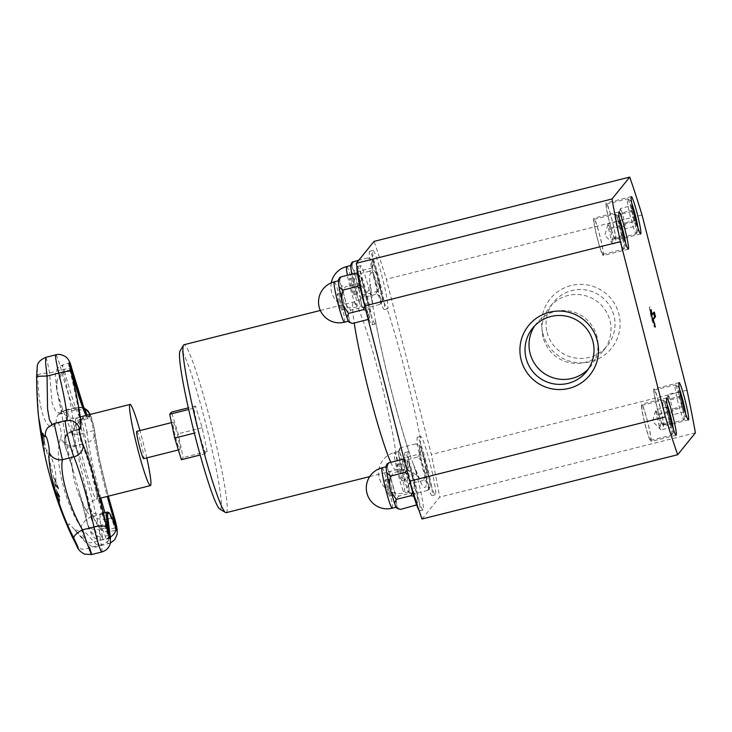 <?xml version="1.0" encoding="UTF-8"?>
<svg xmlns="http://www.w3.org/2000/svg" width="732" height="732" viewBox="0 0 732 732"><rect width="100%" height="100%" fill="white"/><g stroke="black" fill="none" stroke-linecap="round" stroke-linejoin="round"><path stroke-width="0.55" stroke-dasharray="3.66 2.75" d="M146.793 457.893A41.843 3.422 75.9 0 0 142.914 441.698A41.843 3.422 75.9 0 0 139.922 430.562M136.793 431.349A14.091 1.153 -104.1 0 1 141.349 444.736A14.091 1.153 -104.1 0 1 143.664 458.68M175.543 437.022A14.091 1.153 75.9 0 0 179.88 449.576A14.091 1.153 75.9 0 0 177.565 435.632A14.091 1.153 75.9 0 0 173.008 422.245A14.091 1.153 75.9 0 0 175.543 437.022M82.917 417.533A8.18 0.668 75.9 0 0 82.826 417.816L74.508 426.893L73.996 433.875A74.664 6.103 75.9 0 0 77.226 451.973L86.532 492.599A74.664 6.103 75.9 0 0 92.68 515.429L93.376 517.597L98.518 525.32L108.418 529.547A8.18 0.668 75.9 0 0 109.407 531.597A8.18 0.668 75.9 0 0 108.94 527.342A8.18 0.668 75.9 0 0 106.899 519.281C96.093 519.83 95.041 517.387 92.68 515.429A74.664 6.103 75.9 0 0 88.654 506.91C88.664 508.731 87.749 509.875 85.891 510.323A74.664 6.103 75.9 0 0 87.328 523.609L89.331 530.041L93.037 536.364C93.632 537.169 96.597 540.783 102.709 539.804M109.15 536.309A8.18 0.668 -104.1 0 1 109.196 538.221A8.18 0.668 -104.1 0 1 105.93 527.845A71.635 5.856 75.9 0 0 82.03 444.269A8.18 0.668 -104.1 0 1 79.468 435.43A8.18 0.668 -104.1 0 1 78.58 429.254L72.111 430.873C67.143 433.115 64.599 435.851 64.489 439.09C63.986 446.648 64.883 443.985 64.956 445.669L64.883 445.12C64.48 440.133 62.403 435.641 72.212 430.919A8.18 0.668 75.9 0 0 72.111 430.873A8.18 0.668 75.9 0 0 72.999 437.059A8.18 0.668 75.9 0 0 75.57 445.898C65.203 448.149 65.926 446.557 64.883 445.12A74.664 6.103 75.9 0 0 65.505 439.044L61.47 411.832A74.664 6.103 75.9 0 0 56.904 390.321C56.748 383.614 55.422 377.593 64.599 371.389A8.18 0.668 75.9 0 0 62.339 365.085A8.18 0.668 75.9 0 0 63.556 372.67L56.986 380.942L56.904 390.321A74.664 6.103 75.9 0 0 62.915 410.039L71.434 431.734A74.664 6.103 75.9 0 0 73.996 433.875C76.082 434.598 76.695 435.183 86.98 432.338A8.18 0.668 75.9 0 0 85.058 423.334A8.18 0.668 75.9 0 0 82.926 417.524L89.396 415.904A8.18 0.668 -104.1 0 1 91.518 421.714A8.18 0.668 -104.1 0 1 93.449 430.709A0.961 0.842 -5.6 0 1 94.638 431.358A9.223 0.75 75.9 0 0 93.952 427.351A9.223 0.75 75.9 0 0 91.985 419.509A9.223 0.75 75.9 0 0 89.954 414.98A62.074 5.078 -104.1 0 1 87.264 415.181M87.328 523.609C88.792 526.5 88.627 530.105 99.461 529.465A8.18 0.668 75.9 0 0 102.718 539.85A8.18 0.668 75.9 0 0 102.507 536.849C91.161 536.291 90.1 529.712 87.328 523.609A83.183 6.808 75.9 0 0 80.236 495.39L71.626 465.287A83.183 6.808 75.9 0 0 64.883 445.12M59.557 496.04A384.501 235.448 -10.5 0 1 56.227 489.388A384.501 381.39 -54 0 0 59.823 500.624A383.257 45.311 166.4 0 0 60.015 500.734A384.446 381.052 128.1 0 1 59.1 497.989A383.257 150.929 163.9 0 1 58.963 495.5A384.446 232.922 169.5 0 0 59.804 497.11A383.257 306.498 159.6 0 1 59.557 496.04L59.466 496.067A384.593 235.512 -10.5 0 1 56.135 489.415A384.593 381.491 -54 0 0 59.731 500.642A383.348 45.32 166.4 0 0 59.923 500.761A384.538 381.143 128.1 0 1 59.008 498.007L59.1 497.989M57.123 491.812A384.446 232.245 169.5 0 0 58.523 494.612A383.367 150.966 -16.1 0 0 58.642 496.607A384.446 380.887 129.1 0 1 57.123 491.812L57.032 491.84A384.538 232.3 169.5 0 0 58.432 494.64A383.467 151.012 -16.1 0 0 58.551 496.635L58.642 496.607M58.551 496.635A384.538 380.988 129.1 0 1 57.032 491.84M59.008 498.007A383.358 150.966 163.9 0 1 58.862 495.518A384.538 232.986 169.5 0 0 59.713 497.129A383.348 306.571 159.6 0 1 59.466 496.067M42.236 433.545L41.733 432.31L41.761 434.158L43.801 444.168L42.328 433.527L41.825 432.292L41.852 434.14L43.893 444.15L42.328 433.527M42.612 438.514L41.962 433.609L43.646 442.842L42.511 438.541M56.355 496.452A384.666 289.149 160.5 0 1 53.948 488.079A383.888 251.222 -10 0 1 52.365 483.587A384.657 289.149 -19.5 0 0 52.631 484.584A383.797 251.168 170 0 0 53.866 488.125A384.675 289.158 -19.5 0 0 54.735 491.236A383.486 250.957 -10 0 1 53.582 487.933A384.666 289.149 -19.5 0 0 53.866 488.921A383.376 250.884 170 0 0 55.019 492.224A384.675 289.158 -19.5 0 0 55.705 494.512A383.101 250.71 -10 0 1 54.47 490.971A384.657 289.149 -19.5 0 0 54.772 491.959A382.973 250.628 170 0 0 56.355 496.452L56.263 496.47A384.757 289.222 160.5 0 1 53.857 488.098A383.989 251.286 -10 0 1 52.274 483.605A384.757 289.222 -19.5 0 0 52.539 484.602A383.897 251.232 170 0 0 53.775 488.143A384.776 289.232 -19.5 0 0 54.644 491.254A383.586 251.021 -10 0 1 53.491 487.96L53.582 487.933M53.491 487.96A384.757 289.222 -19.5 0 0 53.775 488.949A383.477 250.948 170 0 0 54.927 492.252A384.776 289.232 -19.5 0 0 55.614 494.539A383.202 250.774 -10 0 1 54.378 490.998A384.757 289.222 -19.5 0 0 54.68 491.977A383.074 250.692 170 0 0 56.263 496.47M44.286 435.677A382.973 129.399 -12.4 0 1 42.822 432.804A384.648 360.666 -26.9 0 0 42.978 434.085A383.101 129.445 167.6 0 0 43.563 435.293A384.675 360.684 -26.9 0 0 44.862 444.836A383.888 129.71 167.6 0 0 45.1 445.312A384.675 360.684 153.1 0 1 43.801 435.769A383.101 129.445 167.6 0 0 44.442 436.967A384.648 360.666 153.1 0 1 44.286 435.677L44.194 435.705A383.074 129.427 -12.4 0 1 42.731 432.822L42.822 432.804M42.731 432.822A384.748 360.748 -26.9 0 0 42.886 434.113L42.978 434.085M42.886 434.113A383.202 129.472 167.6 0 0 43.472 435.32L43.563 435.293M43.472 435.32A384.776 360.775 -26.9 0 0 44.771 444.864L44.862 444.836M44.771 444.864A383.989 129.738 167.6 0 0 45.009 445.34L45.1 445.312M45.009 445.34A384.776 360.775 153.1 0 1 43.71 435.796L43.801 435.769M43.71 435.796A383.202 129.472 167.6 0 0 44.35 436.986L44.442 436.967M44.35 436.986A384.748 360.748 153.1 0 1 44.194 435.705M58.304 500.981A384.474 299.251 160 0 1 55.733 491.803A383.888 129.171 -12.4 0 1 55.458 491.3A384.529 301.657 -20.1 0 0 57.599 498.968A384.52 383.175 88.3 0 1 54.452 489.324A383.888 129.171 -12.4 0 1 54.223 488.83A384.474 383.165 -97.3 0 0 58.048 500.468A382.973 128.869 167.6 0 0 58.304 500.981L58.212 501.008A384.575 299.324 160 0 1 55.632 491.831A383.989 129.207 -12.4 0 1 55.367 491.328A384.629 301.73 -20.1 0 0 57.508 498.986A384.62 383.266 88.3 0 1 54.351 489.342L54.452 489.324M54.351 489.342A383.989 129.207 -12.4 0 1 54.122 488.857A384.565 383.257 -97.3 0 0 57.956 500.496A383.074 128.896 167.6 0 0 58.212 501.008M43.664 445.825A383.888 171.553 163.5 0 1 43.609 445.129A384.666 342.677 -4.9 0 1 41.568 435A382.973 171.142 -16.5 0 0 41.669 436.318L42.904 442.65A383.586 171.416 163.5 0 1 42.859 442.064A384.675 342.686 175.1 0 0 43.664 445.825L43.572 445.852A383.989 171.599 163.5 0 1 43.517 445.148L43.609 445.129M43.517 445.148A384.767 342.768 -4.9 0 1 41.477 435.028L41.568 435M41.477 435.028A383.074 171.187 -16.5 0 0 41.578 436.345L42.813 442.668A383.687 171.462 163.5 0 1 42.767 442.082L42.859 442.064M42.374 440.682L41.88 437.443A383.101 171.197 163.5 0 1 41.843 436.867A384.675 342.686 175.1 0 0 42.63 440.911A383.486 171.38 -16.5 0 0 42.666 441.387L41.788 437.471A383.193 171.242 163.5 0 1 41.742 436.894L41.843 436.867M41.742 436.894A384.776 342.777 175.1 0 0 42.538 440.938A383.586 171.416 -16.5 0 0 42.575 441.414L42.282 440.71M42.547 441.918L42.666 441.387L42.547 441.918M42.749 443.18L42.904 442.65L42.749 443.18M42.767 442.082A384.776 342.777 175.1 0 0 43.572 445.852M59.685 502.408A384.675 383.229 95.1 0 1 56.08 491.602A383.888 10.898 -14 0 1 55.971 491.593A384.675 383.239 -84.9 0 0 59.182 501.255A383.101 10.879 -14 0 1 58.963 501.237A384.675 383.229 -84.9 0 0 59.365 502.381A382.992 10.87 166 0 0 59.685 502.408L59.594 502.436A384.776 383.33 95.1 0 1 55.98 491.629A383.989 10.907 -14 0 1 55.879 491.62A384.776 383.33 -84.9 0 0 59.091 501.283L59.182 501.255M59.091 501.283A383.202 10.879 -14 0 1 58.871 501.264A384.776 383.33 -84.9 0 0 59.274 502.408A383.092 10.879 166 0 0 59.594 502.436M55.678 484.538A383.888 302.325 -20.1 0 0 55.925 485.755A384.474 122.4 167.5 0 0 58.651 489.095A382.973 301.602 159.9 0 1 58.404 487.805A384.474 320.351 -7 0 1 54.534 478.261A383.888 302.325 -20.1 0 0 54.754 479.533A384.529 318.283 172.8 0 0 57.947 487.384A384.52 125.373 -12.5 0 1 55.678 484.538L55.586 484.566A383.989 302.398 -20.1 0 0 55.833 485.774L55.925 485.755M55.833 485.774A384.565 122.436 167.5 0 0 58.551 489.113L58.651 489.095M58.551 489.113A383.074 301.675 159.9 0 1 58.313 487.823L58.404 487.805M58.313 487.823A384.575 320.424 -7 0 1 54.443 478.28L54.534 478.261M54.443 478.28A383.989 302.398 -20.1 0 0 54.662 479.561L54.754 479.533M54.662 479.561A384.629 318.365 172.8 0 0 57.846 487.411L57.947 487.384M57.846 487.411A384.62 125.41 -12.5 0 1 55.586 484.566M81.289 527.754C63.794 501.685 53.454 456.265 60.756 438.12A11.547 9.589 -161 0 0 74.472 445.925C67.152 460.684 75.35 496.699 90.75 516.975A11.547 5.764 -32.8 0 0 81.289 527.754C85.882 534.561 87.337 544.443 82.862 538.34L68.954 523.664L68.149 526.473L71.745 535.851M60.756 438.12C62.732 433.5 58.706 419.482 56.474 423.151C47.598 436.025 38.091 411.622 37.689 375.287C37.213 365.945 36.856 366.384 36.609 376.614L38.659 417.423M44.496 447.7A20.78 1.702 75.9 0 0 48.596 470.511A20.78 1.702 75.9 0 0 54.927 487.576A20.78 1.702 75.9 0 0 51.304 467.373A20.78 1.702 75.9 0 0 44.936 447.856A20.78 1.702 75.9 0 0 44.496 447.7M114.201 516.792A11.547 6.158 -17.1 0 0 102.443 514.029L90.75 516.975L97.21 535.897L98.061 546.346L86.184 533.106L81.874 530.371L82.734 535.302L89.588 547.692L91.518 554.563M66.896 420.369A51.579 4.218 -104.1 0 1 66.447 421.001L52.979 424.386C51.478 424.578 49.694 425.713 47.626 427.79A11.547 11.309 -142.6 0 1 54.122 423.663L51.972 424.267M45.805 357.344L47.406 361.7L49.566 372.963L52.1 403.305L55.824 411.567L60.619 413.534L65.166 410.094L68.067 413.589L71.526 423.855L74.472 445.925L86.166 442.988A19.718 1.61 75.9 0 0 81.526 421.275A19.718 1.61 75.9 0 0 76.393 407.267A19.718 1.61 75.9 0 0 76.155 407.962A51.579 4.218 -104.1 0 1 75.533 409.783A51.579 4.218 -104.1 0 1 61.259 370.026A19.718 1.61 75.9 0 0 55.806 354.828M110.349 537.032A11.547 8.363 160.9 0 1 106.122 538.779L94.419 541.717A11.547 7.906 142.2 0 1 83.887 540.5A11.547 7.906 142.2 0 1 82.862 538.34M56.474 423.151A11.547 10.605 38.2 0 1 58.34 414.55A11.547 10.605 38.2 0 1 64.453 410.908L76.155 407.962A11.547 11.145 -176.4 0 1 84.4 408.868M101.821 551.974A19.718 1.61 75.9 0 0 101.281 544.745L89.588 547.692A11.547 7.357 -27.9 0 1 76.906 546.163M37.689 375.287A11.547 2.288 178.9 0 1 49.566 372.963L61.259 370.026A11.547 2.132 -15 0 1 72.029 369.321M534.772 325.786A34.569 34.386 39 0 1 585.179 318.246A34.569 34.386 39 0 1 588.272 369.111M181.408 459.723L183.156 457.573L178.187 433.756L171.48 412.098M198.683 432.036L205.399 453.694L207.138 451.534L202.178 427.726L195.462 406.059L193.724 408.218L198.683 432.036L194.355 433.124M193.724 408.218L188.682 409.481M205.399 453.694L200.165 455.011M207.138 451.534L183.156 457.573M202.178 427.726L178.187 433.756M195.462 406.059L188.316 407.861M365.945 294.026A20.825 1.702 -104.1 0 1 369.752 312.29L369.459 310.094L365.817 306.433L366.769 297.247L365.103 290.769L359.842 283.183L361.535 279.176L360.803 277.41A20.825 1.702 -104.1 0 1 365.945 294.026M367.464 319.71L370.053 315.638L369.752 312.29A20.825 1.702 -104.1 0 1 368.416 313.937L368.672 319.115L368.169 319.445M357.417 273.448L359.458 279.066A20.825 1.702 -104.1 0 1 360.803 277.41L357.381 273.228M365.753 310.048L368.416 313.937A20.825 1.702 -104.1 0 1 363.273 297.329L364.902 306.726M360.391 288.637L363.273 297.329A20.825 1.702 -104.1 0 1 359.458 279.066L359.449 284.355M365.817 306.433L351.223 310.103C348.459 312.491 347.691 314.97 348.926 317.523C348.386 320.525 349.695 322.473 352.87 323.379M359.842 283.183L345.248 286.853C343.024 290.485 342.979 294.621 345.12 299.26C345.477 304.347 347.508 307.962 351.223 310.103M339.721 277.474L339.977 282.653C339.987 284.958 341.743 286.358 345.248 286.853M339.09 287.319A20.825 1.702 -104.1 0 1 338.632 284.3A20.825 1.702 -104.1 0 1 338.706 280.713A20.825 1.702 -104.1 0 1 339.977 282.653A20.825 1.702 -104.1 0 1 345.12 299.26A20.825 1.702 -104.1 0 1 348.926 317.523A20.825 1.702 -104.1 0 1 348.862 321.11A20.825 1.702 -104.1 0 1 347.59 319.17A20.825 1.702 -104.1 0 1 342.448 302.563A20.825 1.702 -104.1 0 1 341.304 297.961M356.987 267.015A30.058 2.461 -104.1 0 1 357.28 266.521A30.058 2.461 -104.1 0 1 366.54 293.294A30.058 2.461 -104.1 0 1 371.938 324.825A30.058 2.461 -104.1 0 1 364.408 304.558M375.653 322.062L371.902 300.696A30.058 2.461 75.9 0 0 369.889 292.452A30.058 2.461 75.9 0 0 360.62 265.679A30.058 2.461 75.9 0 0 365.57 295.435A30.058 2.461 75.9 0 0 375.287 323.992A30.058 2.461 75.9 0 0 375.653 322.062A110.624 9.049 75.9 0 0 409.087 452.266A30.058 2.461 75.9 0 0 408.383 451.681A30.058 2.461 75.9 0 0 413.324 481.427A30.058 2.461 75.9 0 0 423.041 509.984A30.058 2.461 75.9 0 0 417.643 478.444A30.058 2.461 75.9 0 0 415.474 470.392L409.087 452.266M620.462 223.855L619.199 220.954L608.045 223.754L608.759 229.5L611.339 239.574L612.3 243.097L613.215 243.893L612.501 238.138L609.912 228.073L608.045 223.754L604.815 235.283L612.3 243.097M611.339 239.574L622.502 236.765L624.369 241.084L613.215 243.893M624.369 241.084L623.966 237.818M623.298 235.43L612.501 238.138M620.782 225.337L609.912 228.073M619.199 220.954L619.913 226.7L608.759 229.5M619.913 226.7L622.502 236.765M603.012 254.297A18.035 1.473 -104.1 0 1 602.939 254.352A18.035 1.473 -104.1 0 1 597.111 237.223A18.035 1.473 -104.1 0 1 594.146 219.371A18.035 1.473 -104.1 0 1 599.837 235.969A18.035 1.473 -104.1 0 1 603.012 254.297M623.938 249.036A18.035 1.473 75.9 0 0 623.957 249.008A18.035 1.473 75.9 0 0 620.892 231.239A18.035 1.473 75.9 0 0 615.191 214.137A18.035 1.473 75.9 0 0 615.063 214.11A18.035 1.473 75.9 0 0 618.028 231.962A18.035 1.473 75.9 0 0 623.856 249.09A18.035 1.473 75.9 0 0 623.938 249.036L625.686 246.098A15.628 1.281 75.9 0 0 625.613 243.207M619.391 218.475A15.628 1.281 75.9 0 0 618.092 215.885A15.628 1.281 75.9 0 0 620.507 231.175A15.628 1.281 75.9 0 0 625.668 246.126A15.628 1.281 75.9 0 0 625.686 246.098M603.314 255.459A19.242 1.574 75.9 0 0 599.929 235.924A19.242 1.574 75.9 0 0 593.853 218.2A19.242 1.574 75.9 0 0 597.01 237.232A19.242 1.574 75.9 0 0 603.232 255.523A19.242 1.574 75.9 0 0 603.314 255.459M378.298 278.764A20.825 1.702 -104.1 0 1 382.113 297.027L381.82 294.84L378.17 291.171L379.121 281.994L377.456 275.516L372.204 267.921L373.887 263.913L373.155 262.157A20.825 1.702 -104.1 0 1 378.298 278.764M382.113 297.027A20.825 1.702 -104.1 0 1 380.768 298.683L381.024 303.862L379.817 304.448L382.415 300.385L382.113 297.027M373.155 262.157C373.146 259.842 371.38 258.442 367.885 257.948C371.051 258.853 372.368 260.802 371.819 263.804A20.825 1.702 -104.1 0 1 373.155 262.157M380.768 298.683A20.825 1.702 -104.1 0 1 375.626 282.067C377.767 286.715 377.721 290.851 375.498 294.474C379.002 294.969 380.759 296.368 380.768 298.683M375.626 282.067A20.825 1.702 -104.1 0 1 371.819 263.804C373.055 266.366 372.295 268.836 369.532 271.224C373.238 273.365 375.269 276.98 375.626 282.067M378.17 291.171L363.575 294.84C360.812 297.238 360.053 299.708 361.288 302.261C360.739 305.271 362.056 307.22 365.222 308.117C361.718 307.632 359.961 306.223 359.952 303.917L359.211 302.151L360.903 298.144L355.642 290.558L354.8 287.301A20.825 1.702 -104.1 0 1 351.827 274.143L353.986 284.08L354.928 274.893L352.293 274.024M372.204 267.921L357.609 271.59C355.377 275.223 355.34 279.359 357.481 283.998C357.838 289.094 359.87 292.709 363.575 294.84M352.074 262.212L352.33 267.39C352.348 269.705 354.105 271.105 357.609 271.59M367.885 257.948L358.772 260.244M369.532 271.224L354.928 274.893M351.452 272.057A20.825 1.702 -104.1 0 1 350.994 269.047A20.825 1.702 -104.1 0 1 351.058 265.46A20.825 1.702 -104.1 0 1 352.33 267.39A20.825 1.702 -104.1 0 1 357.481 283.998A20.825 1.702 -104.1 0 1 361.288 302.261A20.825 1.702 -104.1 0 1 361.215 305.848A20.825 1.702 -104.1 0 1 359.952 303.917A20.825 1.702 -104.1 0 1 354.8 287.301L353.986 284.08M379.817 304.448L365.222 308.117M375.498 294.474L360.903 298.144M378.892 278.032A30.058 2.461 -104.1 0 1 384.291 309.572A30.058 2.461 -104.1 0 1 374.583 281.015A30.058 2.461 -104.1 0 1 369.633 251.268A30.058 2.461 -104.1 0 1 378.892 278.032M380.548 290.009C382.827 299.809 384.95 305.857 386.935 308.145A30.058 2.461 75.9 0 0 387.64 308.73A30.058 2.461 75.9 0 0 382.241 277.19A30.058 2.461 75.9 0 0 372.981 250.426A30.058 2.461 75.9 0 0 380.548 290.009A110.624 9.049 75.9 0 0 371.902 300.696M632.814 208.602L631.56 205.692L620.397 208.501L621.111 214.247L624.661 227.835L625.567 228.631L624.854 222.885L622.273 212.82L620.397 208.501L617.177 220.03L624.661 227.835M623.701 224.312L634.854 221.512L636.73 225.831L625.567 228.631M636.73 225.831L636.318 222.555M635.651 220.167L624.854 222.885M633.143 210.084L622.273 212.82M631.56 205.692L632.274 211.438L621.111 214.247M632.274 211.438L634.854 221.512M615.374 239.044A18.035 1.473 -104.1 0 1 615.292 239.099A18.035 1.473 -104.1 0 1 609.463 221.961A18.035 1.473 -104.1 0 1 606.499 204.109A18.035 1.473 -104.1 0 1 612.19 220.707A18.035 1.473 -104.1 0 1 615.374 239.044M636.291 233.782A18.035 1.473 75.9 0 0 636.318 233.746A18.035 1.473 75.9 0 0 633.244 215.986A18.035 1.473 75.9 0 0 627.553 198.884A18.035 1.473 75.9 0 0 627.416 198.857A18.035 1.473 75.9 0 0 630.389 216.709A18.035 1.473 75.9 0 0 636.218 233.837A18.035 1.473 75.9 0 0 636.291 233.782M631.753 203.212A15.628 1.281 75.9 0 0 630.444 200.623A15.628 1.281 75.9 0 0 632.86 215.913A15.628 1.281 75.9 0 0 638.02 230.873A15.628 1.281 75.9 0 0 638.039 230.845A15.628 1.281 75.9 0 0 637.965 227.945M609.664 223.132A19.242 1.574 75.9 0 0 615.585 240.261A19.242 1.574 75.9 0 0 612.428 221.229A19.242 1.574 75.9 0 0 606.206 202.947A19.242 1.574 75.9 0 0 609.664 223.132M421.98 519.025L439.712 497.129A191.189 15.637 75.9 0 0 431.322 454.471L386.331 279.231A191.189 15.637 75.9 0 0 374.043 241.386M424.121 459.714A30.058 2.461 75.9 0 0 435.394 494.722A30.058 2.461 75.9 0 0 429.995 463.191A30.058 2.461 75.9 0 0 420.735 436.418A30.058 2.461 75.9 0 0 420.36 438.349C420.04 442.512 421.293 449.631 424.121 459.714A110.624 9.049 75.9 0 1 415.474 470.392M219.765 509.042A81.764 6.689 75.9 0 0 205.683 423.389A81.764 6.689 75.9 0 0 180.026 350.985M226.188 512.674A86.577 7.082 75.9 0 0 210.642 421.842A86.577 7.082 75.9 0 0 183.97 344.745M652.669 319.335L654.445 327.25L651.215 318.072L649.311 307.257L651.141 315.099L653.402 312.317L653.575 313.012M655.378 327.012L654.445 327.25M652.148 317.834L651.215 318.072M650.245 307.019L649.311 307.257M650.711 309.691L650.217 309.819M651.645 314.97L651.141 315.099M654.326 312.079L653.402 312.317M547.106 332.392A34.569 34.386 -141 0 0 607.386 345.742A34.569 34.386 -141 0 0 602.171 297.265A34.569 34.386 -141 0 0 547.106 332.392M542.769 333.179A39.382 39.171 39 0 1 591.401 285.855A39.382 39.171 39 0 1 608.329 351.79A39.382 39.171 39 0 1 542.769 333.179M543.098 337.351A34.569 34.386 39 0 1 598.154 302.225A34.569 34.386 39 0 1 569.203 362.587A34.569 34.386 39 0 1 543.098 337.351M642.019 214.952L386.331 279.231M687.009 390.183L431.322 454.471M647.527 421.33A19.242 1.574 75.9 0 0 641.607 404.201A19.242 1.574 75.9 0 0 644.764 423.233A19.242 1.574 75.9 0 0 650.986 441.515A19.242 1.574 75.9 0 0 647.527 421.33M653.877 389.003A19.242 1.574 75.9 0 0 657.272 408.538A19.242 1.574 75.9 0 0 663.338 426.262A19.242 1.574 75.9 0 0 660.182 407.23A19.242 1.574 75.9 0 0 653.96 388.939A19.242 1.574 75.9 0 0 653.877 389.003M695.4 432.841L439.712 497.129M663.128 425.036A18.035 1.473 -104.1 0 1 663.055 425.091A18.035 1.473 -104.1 0 1 657.226 407.962A18.035 1.473 -104.1 0 1 654.252 390.11A18.035 1.473 -104.1 0 1 659.953 406.708A18.035 1.473 -104.1 0 1 663.128 425.036M684.054 419.775A18.035 1.473 75.9 0 0 684.072 419.747A18.035 1.473 75.9 0 0 681.007 401.978A18.035 1.473 75.9 0 0 675.307 384.876A18.035 1.473 75.9 0 0 675.178 384.849A18.035 1.473 75.9 0 0 678.143 402.701A18.035 1.473 75.9 0 0 683.972 419.829A18.035 1.473 75.9 0 0 684.054 419.775L685.802 416.837A15.628 1.281 75.9 0 0 685.728 413.946M679.506 389.204A15.628 1.281 75.9 0 0 678.198 386.624A15.628 1.281 75.9 0 0 680.623 401.914A15.628 1.281 75.9 0 0 685.774 416.865A15.628 1.281 75.9 0 0 685.802 416.837M680.568 394.594L679.314 391.693L680.028 397.439L682.608 407.504L684.484 411.823L684.081 408.557M680.028 397.439L668.865 400.239L671.454 410.313L682.608 407.504M679.314 391.693L668.151 394.493L664.931 406.022L673.321 414.632L672.617 408.877L670.027 398.812L668.151 394.493L668.865 400.239M680.897 396.076L670.027 398.812M683.413 406.168L672.617 408.877M684.484 411.823L673.321 414.632M671.454 410.313L672.415 413.836M426.655 464.033A30.058 2.461 -104.1 0 1 432.054 495.564A30.058 2.461 -104.1 0 1 422.337 467.016A30.058 2.461 -104.1 0 1 417.386 437.26A30.058 2.461 -104.1 0 1 426.655 464.033M419.958 453.922L421.65 449.915L420.909 448.149C420.9 445.843 419.143 444.443 415.639 443.949C418.805 444.846 420.122 446.804 419.573 449.805C420.808 452.358 420.049 454.828 417.286 457.226C420.992 459.357 423.023 462.972 423.38 468.068C425.521 472.707 425.484 476.843 423.252 480.476C426.756 480.961 428.513 482.37 428.531 484.676L428.787 489.854L427.58 490.449L430.169 486.377L429.574 480.833L425.933 477.173L426.875 467.986L426.061 464.765A20.825 1.702 -104.1 0 1 429.867 483.029A20.825 1.702 -104.1 0 1 428.531 484.676A20.825 1.702 -104.1 0 1 423.38 468.068A20.825 1.702 -104.1 0 1 419.573 449.805A20.825 1.702 -104.1 0 1 420.909 448.149A20.825 1.702 -104.1 0 1 426.061 464.765L425.21 461.508L419.958 453.922L405.363 457.592C403.14 461.224 403.094 465.36 405.235 469.999A20.825 1.702 -104.1 0 1 409.042 488.262A20.825 1.702 -104.1 0 1 408.978 491.849A20.825 1.702 -104.1 0 1 407.706 489.909A20.825 1.702 -104.1 0 1 402.554 473.302A20.825 1.702 -104.1 0 1 398.748 455.039A20.825 1.702 -104.1 0 1 398.821 451.452A20.825 1.702 -104.1 0 1 400.084 453.382A20.825 1.702 -104.1 0 1 405.235 469.999C405.592 475.086 407.623 478.701 411.329 480.842C408.566 483.23 407.806 485.709 409.042 488.262C408.493 491.264 409.81 493.212 412.976 494.118C409.472 493.624 407.715 492.224 407.706 489.909L406.974 488.153L408.657 484.145L403.405 476.55L401.74 470.081L402.692 460.895L399.041 457.226L398.446 451.681L401.045 447.618L399.837 448.204L400.084 453.382C400.102 455.697 401.859 457.097 405.363 457.592M417.286 457.226L402.692 460.895M423.252 480.476L408.657 484.145M427.58 490.449L412.976 494.118M425.933 477.173L411.329 480.842M415.639 443.949L401.045 447.618M650.775 440.298A18.035 1.473 -104.1 0 1 650.693 440.353A18.035 1.473 -104.1 0 1 644.865 423.215A18.035 1.473 -104.1 0 1 641.9 405.363A18.035 1.473 -104.1 0 1 647.591 421.961A18.035 1.473 -104.1 0 1 650.775 440.298M671.692 435.037A18.035 1.473 75.9 0 0 671.72 435A18.035 1.473 75.9 0 0 668.645 417.24A18.035 1.473 75.9 0 0 662.954 400.139A18.035 1.473 75.9 0 0 662.817 400.111A18.035 1.473 75.9 0 0 665.781 417.963A18.035 1.473 75.9 0 0 671.61 435.092A18.035 1.473 75.9 0 0 671.692 435.037M667.145 404.467A15.628 1.281 75.9 0 0 665.846 401.877A15.628 1.281 75.9 0 0 668.261 417.167A15.628 1.281 75.9 0 0 673.422 432.127A15.628 1.281 75.9 0 0 673.44 432.1A15.628 1.281 75.9 0 0 673.367 429.199M668.215 409.856L666.953 406.946L667.666 412.692L670.256 422.767L672.122 427.085L671.72 423.81M667.666 412.692L656.513 415.502L659.093 425.567L670.256 422.767M666.953 406.946L655.799 409.755L652.569 421.284L660.969 429.885L660.255 424.139L657.665 414.074L655.799 409.755L656.513 415.502M668.545 411.338L657.665 414.074M671.052 421.422L660.255 424.139M672.122 427.085L660.969 429.885M659.093 425.567L660.063 429.089M409.746 481.336A30.058 2.461 -104.1 0 1 405.034 452.522A30.058 2.461 -104.1 0 1 414.294 479.286A30.058 2.461 -104.1 0 1 419.692 510.826A30.058 2.461 -104.1 0 1 418.969 510.213M415.218 505.702L417.807 501.64L417.213 496.095L413.571 492.426L414.522 483.248L413.699 480.018A20.825 1.702 -104.1 0 1 417.505 498.282A20.825 1.702 -104.1 0 1 416.169 499.938A20.825 1.702 -104.1 0 1 411.027 483.321A20.825 1.702 -104.1 0 1 407.221 465.058A20.825 1.702 -104.1 0 1 408.557 463.411A20.825 1.702 -104.1 0 1 413.699 480.018L412.857 476.77L407.605 469.175L393.002 472.845C390.778 476.477 390.732 480.613 392.874 485.252A20.825 1.702 -104.1 0 1 396.68 503.515A20.825 1.702 -104.1 0 1 396.616 507.102A20.825 1.702 -104.1 0 1 395.344 505.172A20.825 1.702 -104.1 0 1 390.202 488.555A20.825 1.702 -104.1 0 1 389.067 483.953M386.844 473.311A20.825 1.702 -104.1 0 1 386.395 470.301A20.825 1.702 -104.1 0 1 386.459 466.714A20.825 1.702 -104.1 0 1 387.731 468.645A20.825 1.702 -104.1 0 1 392.874 485.252C393.23 490.349 395.271 493.963 398.977 496.095C396.213 498.492 395.445 500.963 396.68 503.515C396.14 506.526 397.449 508.475 400.624 509.371M407.925 474.299L411.027 483.321L412.683 492.398M413.79 496.214L416.169 499.938L416.636 504.915M413.571 492.426L398.977 496.095M387.475 463.466L387.731 468.645C387.74 470.96 389.506 472.36 393.002 472.845M407.605 469.175L409.289 465.168L408.557 463.411C408.538 461.096 406.782 459.696 403.277 459.202C406.452 460.108 407.761 462.057 407.221 465.058L407.019 470.758M352.266 286.093A8.418 0.686 75.9 0 0 349.676 278.599A8.418 0.686 75.9 0 0 351.058 286.935A8.418 0.686 75.9 0 0 353.785 294.923A8.418 0.686 75.9 0 0 352.266 286.093M355.752 285.224A8.418 0.686 -104.1 0 1 357.262 294.054A8.418 0.686 -104.1 0 1 354.544 286.056A8.418 0.686 -104.1 0 1 353.153 277.721A8.418 0.686 -104.1 0 1 355.752 285.224M400.029 472.094A8.418 0.686 75.9 0 0 397.43 464.591A8.418 0.686 75.9 0 0 398.821 472.927A8.418 0.686 75.9 0 0 401.539 480.924A8.418 0.686 75.9 0 0 400.029 472.094M403.506 471.216A8.418 0.686 -104.1 0 1 405.016 480.046A8.418 0.686 -104.1 0 1 402.298 472.048A8.418 0.686 -104.1 0 1 400.907 463.722A8.418 0.686 -104.1 0 1 403.506 471.216M339.913 301.355A8.418 0.686 75.9 0 0 337.315 293.861A8.418 0.686 75.9 0 0 338.706 302.188A8.418 0.686 75.9 0 0 341.423 310.185A8.418 0.686 75.9 0 0 339.913 301.355M343.39 300.477A8.418 0.686 -104.1 0 1 344.9 309.307A8.418 0.686 -104.1 0 1 342.183 301.31A8.418 0.686 -104.1 0 1 340.801 292.983A8.418 0.686 -104.1 0 1 343.39 300.477M387.667 487.347A8.418 0.686 75.9 0 0 385.078 479.853A8.418 0.686 75.9 0 0 386.459 488.189A8.418 0.686 75.9 0 0 389.177 496.177A8.418 0.686 75.9 0 0 387.667 487.347M391.144 486.478A8.418 0.686 -104.1 0 1 392.654 495.308A8.418 0.686 -104.1 0 1 389.936 487.311A8.418 0.686 -104.1 0 1 388.555 478.975A8.418 0.686 -104.1 0 1 391.144 486.478M88.654 506.91A53.39 4.365 75.9 0 0 86.532 492.599M77.226 451.973A53.39 4.365 75.9 0 0 71.434 431.734M62.915 410.039A53.39 4.365 75.9 0 0 61.47 411.832M75.579 419.738A41.843 3.422 -104.1 0 1 76.101 417.99A41.843 3.422 -104.1 0 1 88.993 455.249A41.843 3.422 -104.1 0 1 96.505 499.151A41.843 3.422 -104.1 0 1 84.409 464.939A41.843 3.422 -104.1 0 1 75.579 419.738M65.505 439.044A53.39 4.365 75.9 0 0 71.626 465.287M80.236 495.39A53.39 4.365 75.9 0 0 85.891 510.323M70.867 370.776L63.556 372.67A63.126 5.161 -104.1 0 1 72.98 431.267A63.126 5.161 -104.1 0 1 72.212 430.919L78.681 429.3A63.126 5.161 75.9 0 0 79.257 429.638M86.065 415.483A63.126 5.161 75.9 0 0 88.535 418.42A63.126 5.161 75.9 0 0 89.295 416.188L82.826 417.816A63.126 5.161 -104.1 0 1 82.066 420.04A63.126 5.161 -104.1 0 1 64.599 371.389L70.647 369.861M82.991 444.553A0.961 0.851 -22.9 0 0 82.03 444.269L75.57 445.898A71.635 5.856 -104.1 0 1 99.461 529.465L106.716 527.406M108.812 535.266L102.507 536.849A63.126 5.161 -104.1 0 1 100.787 513.718A63.126 5.161 -104.1 0 1 108.418 529.547L114.887 527.918A63.126 5.161 75.9 0 0 107.256 512.089M111.978 518L106.899 519.281A63.126 5.161 -104.1 0 1 104.914 512.674M100.824 498.062A63.126 5.161 -104.1 0 1 86.98 432.338L93.449 430.709A63.126 5.161 75.9 0 0 107.293 496.442M115.83 528.065A8.18 0.668 -104.1 0 1 115.876 529.968A8.18 0.668 -104.1 0 1 114.887 527.918A0.961 0.695 160.9 0 1 115.912 528.294M79.193 428.659L78.58 429.254A8.18 0.668 -104.1 0 1 78.681 429.3A0.961 0.952 133.5 0 0 79.193 428.97M74.49 426.948C75.112 426.491 74.124 423.325 82.066 420.04L88.535 418.42C89.341 418.457 89.835 417.441 90.009 415.355L89.396 415.904A8.18 0.668 -104.1 0 0 89.295 416.188A0.961 0.933 -176.4 0 0 89.954 414.98A11.547 11.145 -176.4 0 0 89.78 414.55M79.44 429.638A63.126 5.161 75.9 0 0 70.025 371.051A8.18 0.668 -104.1 0 1 68.808 363.456A8.18 0.668 -104.1 0 1 69.668 365.158M90.21 414.44L93.952 427.351L99.223 458.333L108.309 496.186A62.074 5.078 -104.1 0 1 99.223 458.333A62.074 5.078 -104.1 0 1 94.638 431.358A11.547 10.092 -5.6 0 1 94.748 432.145A11.547 10.092 -5.6 0 1 86.166 442.988A51.579 4.218 -104.1 0 0 102.443 514.029A19.718 1.61 75.9 0 1 107.384 533.472A19.718 1.61 75.9 0 1 108.501 543.72A19.718 1.61 75.9 0 1 106.122 538.779A51.579 4.218 -104.1 0 0 99.881 525.841A51.579 4.218 -104.1 0 0 101.281 544.745A11.547 7.338 169.8 0 0 110.148 535.733M54.122 423.663L65.816 420.726A11.547 11.41 133.5 0 1 76.439 423.48C73.209 421.678 74.911 420.516 66.447 421.001A51.579 4.218 -104.1 0 1 65.816 420.726A19.718 1.61 75.9 0 0 65.578 420.616M334.295 281.82A20.825 1.702 -104.1 0 1 340.865 300.989A20.825 1.702 -104.1 0 1 344.543 322.153A20.825 1.702 -104.1 0 1 344.452 322.217M346.648 266.567A20.825 1.702 -104.1 0 1 353.227 285.727A20.825 1.702 -104.1 0 1 356.896 306.9A20.825 1.702 -104.1 0 1 356.804 306.964A20.825 1.702 -104.1 0 1 355.532 305.024A20.825 1.702 -104.1 0 1 347.407 275.25M420.36 438.349A110.624 9.049 75.9 0 0 386.935 308.145M390.769 462.35A86.577 7.082 75.9 0 0 395.875 470.008A86.577 7.082 75.9 0 0 380.329 379.185A86.577 7.082 75.9 0 0 353.657 302.087A86.577 7.082 75.9 0 0 354.215 323.041M403.295 491.026A20.825 1.702 -104.1 0 1 396.854 469.139A20.825 1.702 -104.1 0 1 394.31 452.623A20.825 1.702 -104.1 0 1 394.411 452.559A20.825 1.702 -104.1 0 1 400.98 471.728A20.825 1.702 -104.1 0 1 404.65 492.892A20.825 1.702 -104.1 0 1 404.558 492.956A20.825 1.702 -104.1 0 1 403.295 491.026M382.049 467.821A20.825 1.702 -104.1 0 1 388.619 486.981A20.825 1.702 -104.1 0 1 392.297 508.154A20.825 1.702 -104.1 0 1 392.206 508.218M173.008 422.245L171.48 422.629M179.88 449.576L178.379 449.951M77.912 454.755L70.72 429.666M85.836 489.26L88.444 507.743L89.899 503.863C89.853 504.037 91.043 500.999 96.505 499.151L99.735 498.336M65.175 414.678L68.085 416.984C67.966 416.856 70.455 418.942 76.101 417.99L80.246 416.947M64.956 434.488L65.166 439.182C66.164 438.861 63.108 435.943 72.98 431.267L79.257 429.684M61.817 413.973L56.62 389.287M74.508 426.893L76.567 422.456C76.302 421.531 78.416 419.903 82.917 417.551M93.257 517.277L95.325 521.751L99.726 528.138C99.744 528.943 105.756 533.189 109.407 531.597L116.699 530.197M56.629 389.342L55.339 375.296C55.403 374.4 55.01 367.94 62.339 365.094L69.421 362.871M79.202 491.666L87.428 524.213M72.925 469.715L64.947 445.623M103.413 513.05L100.787 513.718C92.763 514.916 91.116 511.046 90.155 510.424L93.385 517.597M110.02 538.45L102.727 539.841M86.44 413.305L85.031 411.823C82.323 410.597 84.015 409.27 75.533 409.783L58.34 414.55C60.061 412.418 62.339 410.927 65.166 410.094L76.393 407.267L81.975 407.248L84.034 407.962M54.927 487.576A47.415 47.415 0 0 0 44.936 447.847M110.367 543.08L98.061 546.346C94.995 548.442 90.274 546.493 83.887 540.5L74.161 529.291C73.648 530.069 76.21 530.435 81.874 530.371L99.881 525.841C107.586 522.291 105.472 521.925 107.284 519.555L107.824 517.579M366.759 297.247L369.459 310.094M370.053 315.638L368.672 319.115M365.094 290.769L361.535 279.176M343.454 306.406L343.29 305.811M338.404 279.963L338.34 280.951M341.487 298.738L341.624 299.342M360.62 265.679L357.28 266.521M375.287 323.992L371.938 324.825M602.939 254.352L623.856 249.09M594.146 219.371L615.063 214.11M618.092 215.885L615.191 214.137M379.121 281.994L381.82 294.84M382.415 300.385L381.033 303.862M377.456 275.516L373.887 263.923M359.211 302.151L355.651 290.558M350.756 264.7L350.692 265.689M331.276 282.836A20.825 20.825 0 0 0 356.804 306.964L361.215 305.848M372.981 250.426L369.633 251.268M387.64 308.73L384.291 309.572M615.292 239.099L636.218 233.837M606.499 204.109L627.416 198.857M630.444 200.623L627.553 198.884M638.039 230.845L636.318 233.746M369.715 476.587L395.875 470.008C400.852 468.846 405.555 469.148 410.002 470.905L416.581 474.949L419.152 477.84L413.516 464.536M320.332 310.46L353.657 302.087C358.589 300.751 362.596 298.263 365.689 294.603L368.379 290.631C369.331 289.515 370.712 283.897 370.465 284.172L372.936 306.095M603.369 350.701L607.386 345.742M549.641 307.193L553.657 302.234M586.378 371.682L590.395 366.723M532.649 328.174L536.666 323.215M628.331 249.209L603.232 255.523M618.952 211.896L593.853 218.2M676.093 435.201L650.986 441.515M666.706 397.888L641.607 404.201M679.067 382.635L653.96 388.939M688.446 419.948L663.348 426.262M631.313 196.634L606.206 202.947M640.692 233.947L615.585 240.261M678.198 386.624L675.307 384.876M663.055 425.091L683.972 419.829M654.252 390.11L675.178 384.849M420.735 436.418L417.386 437.26M435.394 494.722L432.054 495.564M398.821 451.452L394.411 452.559A20.825 20.825 0 0 0 379.286 477.84A20.825 20.825 0 0 0 404.558 492.956L408.978 491.849M399.041 457.226L401.74 470.072M399.828 448.213L398.446 451.681M406.974 488.153L403.405 476.55M425.21 461.508L421.641 449.915M430.169 486.377L428.787 489.854M426.875 467.986L429.574 480.833M665.846 401.877L662.954 400.139M673.44 432.1L671.72 435M650.693 440.353L671.61 435.092M641.9 405.363L662.817 400.111M409.764 453.822C398.29 420.031 382.745 359.577 375.406 320.094M408.383 451.681L405.034 452.522M423.041 509.984L419.692 510.826M389.241 484.73L389.387 485.334M386.157 465.955L386.093 466.943M391.208 492.398L391.044 491.812M412.857 476.77L409.289 465.177M417.807 501.64L416.426 505.117M414.513 483.248L417.213 496.095M353.153 277.721L349.676 278.599M357.262 294.054L353.785 294.923M400.907 463.722L397.43 464.591M405.016 480.046L401.539 480.924M340.801 292.983L337.315 293.861M344.9 309.307L341.423 310.185M388.555 478.975L385.078 479.853M392.654 495.308L389.177 496.177"/><path stroke-width="1.1" d="M139.922 430.562A41.843 3.422 75.9 0 0 130.022 404.43A41.843 3.422 75.9 0 0 136.911 445.852A41.843 3.422 75.9 0 0 150.435 485.591A41.843 3.422 75.9 0 0 146.793 457.893M178.379 449.951L143.664 458.68A14.091 1.153 -104.1 0 1 139.327 446.127A14.091 1.153 -104.1 0 1 136.793 431.349L171.48 422.629M76.759 545.871L71.745 535.851A384.776 384.776 0 0 1 38.659 417.423L41.806 434.222L45.53 436.665A11.547 11.309 -142.6 0 1 47.626 427.79L54.122 423.499L62.421 459.733A11.547 10.12 -174.7 0 1 49.2 452.047C47.196 468.443 58.587 508.301 73.841 538.203C78.489 547.902 79.468 550.455 76.759 545.871A11.547 7.357 -27.9 0 0 76.887 546.127L71.754 535.851M89.588 547.692C94.876 564.097 88.581 548.295 82.469 529.831C68.762 505.83 59.493 473.394 62.421 459.733L73.914 456.841A11.547 10.175 -22.9 0 0 83.146 444.946A0.961 0.851 -22.9 0 0 82.991 444.553M51.972 424.267L49.401 419.656L47.58 409.051L47.049 376.065L45.594 362.999L45.796 357.344L55.806 354.828A19.718 1.61 75.9 0 0 58.752 373.128A11.547 0.732 -13.8 0 1 70.848 370.767L70.867 370.776A62.074 5.078 -104.1 0 1 79.358 428.055A0.961 0.952 133.5 0 1 79.193 428.97M76.906 546.163A11.547 7.357 -27.9 0 1 76.887 546.127C77.674 549.037 80.181 551.69 84.409 554.087L91.518 554.563L101.821 551.974C106.552 550.528 109.425 547.426 110.45 542.668L110.148 535.733A11.547 7.338 169.8 0 0 110.12 535.623A62.074 5.078 -104.1 0 1 115.94 528.44A9.223 0.75 75.9 0 0 116.452 525.558A9.223 0.75 75.9 0 0 114.476 517.716A9.223 0.75 75.9 0 0 114.219 516.865A62.074 5.078 -104.1 0 1 112.481 511.073A62.074 5.078 -104.1 0 1 108.309 496.186L114.21 516.829A11.547 6.158 -17.1 0 0 114.201 516.792M45.805 357.344C40.434 359.723 37.597 362.624 37.286 366.027L36.6 376.596A11.547 0.485 -0.2 0 1 36.6 376.596A11.547 0.485 -0.2 0 1 47.049 376.065L58.752 373.128A51.579 4.218 -104.1 0 1 66.896 420.369M101.821 551.974A19.718 1.61 75.9 0 1 93.961 526.948A11.547 3.779 -12.5 0 1 106.698 527.296A70.592 5.774 -104.1 0 0 83.146 444.946A9.223 0.75 75.9 0 1 80.117 434.424A9.223 0.75 75.9 0 1 79.358 428.055A11.547 11.41 133.5 0 0 76.439 423.48C74.124 422.291 74.874 419.985 65.578 420.616A19.718 1.61 75.9 0 0 67.71 435.531A19.718 1.61 75.9 0 0 73.914 456.841A60.097 4.914 -104.1 0 1 93.961 526.948L82.469 529.831A11.547 3.889 153.3 0 0 73.841 538.203M588.272 369.111A34.569 34.386 39 0 1 534.772 325.786M188.316 407.861L171.48 412.098L169.733 414.248L174.701 438.065L181.408 459.723L200.165 455.011M194.355 433.124L174.701 438.065M188.682 409.481L169.733 414.248M368.169 319.445L352.87 323.379C349.365 322.885 347.608 321.485 347.59 319.17L346.858 317.413L348.542 313.406L343.29 305.811L341.624 299.342L342.576 290.156L338.925 286.487L338.33 280.951L340.929 276.879L339.721 277.474M357.381 273.228L355.523 273.21L357.417 273.448M364.902 306.726L363.136 309.737L365.753 310.048M359.449 284.355L357.17 286.487L360.391 288.637M355.523 273.21L340.929 276.879M357.17 286.487L342.576 290.156M341.304 297.961A20.825 1.702 -104.1 0 1 339.09 287.319M363.136 309.737L348.542 313.406M364.408 304.558A30.058 2.461 -104.1 0 1 356.987 267.015M623.966 237.818L623.298 235.43M623.655 235.338L620.782 225.337M621.075 225.273L620.462 223.855M625.613 243.207A15.628 1.281 75.9 0 0 619.391 218.475M358.772 260.244L352.074 262.212L350.756 264.7M352.293 274.024L351.287 271.233L350.692 265.689L353.282 261.626M351.323 271.426L351.808 274.143A20.825 1.702 -104.1 0 1 351.452 272.057M636.318 222.555L635.651 220.167M636.017 220.076L633.143 210.084M633.427 210.011L632.814 208.602M637.965 227.945A15.628 1.281 75.9 0 0 631.753 203.212M364.701 305.939L409.691 481.171A191.189 15.637 75.9 0 0 421.98 519.025L677.667 454.737L695.4 432.841A191.189 15.637 75.9 0 0 687.009 390.183L642.019 214.952A191.189 15.637 75.9 0 0 629.74 177.098L374.043 241.386L356.31 263.282A191.189 15.637 75.9 0 0 364.701 305.939L620.388 241.652L665.388 416.892L409.691 481.171M320.332 310.46L183.97 344.745A86.577 7.082 75.9 0 0 183.476 345.175L180.026 350.985A81.764 6.689 75.9 0 0 193.943 431.505A81.764 6.689 75.9 0 0 219.765 509.042L225.557 512.528A86.577 7.082 75.9 0 0 226.188 512.674L369.715 476.587M183.476 345.175A86.577 7.082 75.9 0 0 198.216 430.434A86.577 7.082 75.9 0 0 225.557 512.528M653.575 313.012L654.591 316.965L652.669 319.335M651.141 309.581L652.075 314.861L654.326 312.079L655.524 316.727L653.264 319.518L655.378 327.012L652.148 317.834L650.711 309.691M654.847 323.992L654.362 324.12M653.264 319.518L652.779 319.637M655.524 316.727L654.591 316.965M526.107 358.332A34.569 34.386 39 0 1 581.162 323.205A34.569 34.386 39 0 1 552.212 383.568A34.569 34.386 39 0 1 526.107 358.332M521.147 359.879A39.382 39.171 -141 0 0 586.707 378.499A39.382 39.171 -141 0 0 569.771 312.555A39.382 39.171 -141 0 0 521.147 359.879M628.422 249.155A19.242 1.574 -104.1 0 1 628.331 249.209A19.242 1.574 -104.1 0 1 622.118 230.919A19.242 1.574 -104.1 0 1 618.952 211.896A19.242 1.574 -104.1 0 1 625.027 229.61A19.242 1.574 -104.1 0 1 628.422 249.155M672.635 415.017A19.242 1.574 -104.1 0 1 676.093 435.201A19.242 1.574 -104.1 0 1 669.872 416.92A19.242 1.574 -104.1 0 1 666.706 397.888A19.242 1.574 -104.1 0 1 672.635 415.017M678.985 382.69A19.242 1.574 -104.1 0 1 679.067 382.635A19.242 1.574 -104.1 0 1 685.289 400.916A19.242 1.574 -104.1 0 1 688.446 419.948A19.242 1.574 -104.1 0 1 682.37 402.234A19.242 1.574 -104.1 0 1 678.985 382.69M634.763 216.818A19.242 1.574 -104.1 0 1 631.313 196.634A19.242 1.574 -104.1 0 1 637.526 214.915A19.242 1.574 -104.1 0 1 640.692 233.947A19.242 1.574 -104.1 0 1 634.763 216.818M629.74 177.098L611.998 198.994L356.31 263.282M611.998 198.994A191.189 15.637 75.9 0 0 620.388 241.652M665.388 416.892A191.189 15.637 75.9 0 0 677.667 454.737M685.728 413.946A15.628 1.281 75.9 0 0 679.506 389.204M684.081 408.557L680.568 394.594M673.367 429.199A15.628 1.281 75.9 0 0 667.145 404.467M671.72 423.81L668.215 409.856M418.969 510.213A30.058 2.461 -104.1 0 1 409.746 481.336M389.067 483.953A20.825 1.702 -104.1 0 1 386.844 473.311M407.019 470.758L404.924 472.479L390.33 476.148L386.688 472.488L386.395 470.301L386.093 466.943L388.683 462.88L386.908 464.061L386.157 465.955M412.683 492.398L410.899 495.729L396.296 499.398L391.044 491.812L390.202 488.555L389.378 485.334L390.33 476.148M404.924 472.479L407.925 474.299M416.636 504.915L400.624 509.371C397.119 508.886 395.362 507.477 395.344 505.172L394.612 503.406L396.296 499.398M410.899 495.729L413.79 496.214M403.277 459.202L388.683 462.88M104.914 512.674A63.126 5.161 -104.1 0 1 100.824 498.062M107.293 496.442A63.126 5.161 75.9 0 0 113.359 517.652L111.978 518M110.367 543.08L114.714 539.74L117.138 534.378L117.184 529.812L114.21 516.829A11.547 6.158 -17.1 0 1 114.219 516.865A0.961 0.512 -17.1 0 1 113.359 517.652A8.18 0.668 -104.1 0 1 115.83 528.065M115.876 529.968L116.699 530.197L115.912 528.294C111.529 515.886 109.773 513.26 108.711 512.492L107.256 512.089A63.126 5.161 75.9 0 0 108.967 535.22L108.812 535.266M109.196 538.221L110.02 538.45L106.698 527.296A9.223 0.75 75.9 0 0 109.727 537.938A9.223 0.75 75.9 0 0 110.12 535.623A0.961 0.613 -10.2 0 0 108.967 535.22A8.18 0.668 -104.1 0 1 109.15 536.309M87.264 415.181A62.074 5.078 -104.1 0 1 76.274 384.456A62.074 5.078 -104.1 0 1 72.029 369.321L71.068 369.761A63.126 5.161 75.9 0 0 86.065 415.483M69.668 365.158A8.18 0.668 -104.1 0 1 71.068 369.761L70.647 369.861M86.44 413.305L83.585 406.8L72.029 369.321A9.223 0.75 75.9 0 0 71.397 367.071A9.223 0.75 75.9 0 0 69.375 362.413A9.223 0.75 75.9 0 0 70.848 370.767L69.421 362.871L68.808 363.456M79.257 429.638A63.126 5.161 75.9 0 0 79.44 429.638C80.73 428.458 81.27 430.032 80.63 420.205C79.34 408.685 76.082 392.206 70.867 370.776M115.912 528.294A0.961 0.695 160.9 0 1 115.94 528.44A11.547 8.363 160.9 0 1 110.349 537.032M78.58 429.254L79.193 428.659C78.791 429.108 81.691 441.808 83.091 444.727C89.249 458.991 99.881 496.204 106.726 527.342L106.716 527.406M89.78 414.55A11.547 11.145 -176.4 0 0 84.4 408.868M45.53 436.665C46.528 434.561 49.767 448.167 49.2 452.047M334.295 281.82A20.825 20.825 0 0 0 319.17 307.101A20.825 20.825 0 0 0 344.452 322.217A20.825 1.702 -104.1 0 1 343.18 320.287A20.825 1.702 -104.1 0 1 336.738 298.409A20.825 1.702 -104.1 0 1 334.204 281.884A20.825 1.702 -104.1 0 1 334.295 281.82L338.33 280.804M347.407 275.25A20.825 1.702 -104.1 0 1 346.556 266.631A20.825 1.702 -104.1 0 1 346.648 266.567L350.692 265.551M354.215 323.041A86.577 7.082 75.9 0 0 354.334 323.828A86.577 7.082 75.9 0 0 390.769 462.35M390.934 506.279A20.825 1.702 -104.1 0 1 384.492 484.401A20.825 1.702 -104.1 0 1 381.958 467.885A20.825 1.702 -104.1 0 1 382.049 467.821A20.825 20.825 0 0 0 366.933 493.094A20.825 20.825 0 0 0 392.206 508.218A20.825 1.702 -104.1 0 1 390.934 506.279M99.735 498.336L150.435 485.591M80.246 416.947L130.022 404.43M107.256 512.089L103.413 513.05M72.029 369.321L71.397 367.071C70.208 362.733 68.799 359.778 67.179 358.204C66.822 357.106 60.427 353.089 55.806 354.828M90.21 414.44L87.794 410.689L84.034 407.962M110.148 535.733L107.824 517.588M54.122 423.499L65.578 420.616M36.6 376.596C36.792 394.127 37.478 407.733 38.659 417.423M346.858 317.413L343.29 305.811M339.712 277.474L338.404 279.963M338.934 286.487L341.624 299.342M344.452 322.217L348.524 321.192M346.648 266.567A20.825 20.825 0 0 0 331.276 282.836M392.206 508.218L396.277 507.194M382.049 467.821L386.093 466.806M386.688 472.488L389.387 485.334M394.612 503.406L391.044 491.812"/></g></svg>

